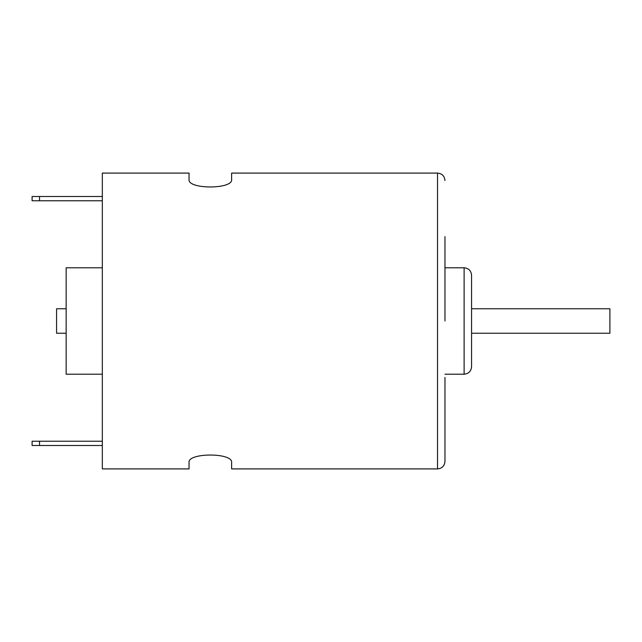 <?xml version="1.0" encoding="UTF-8"?>
<svg xmlns="http://www.w3.org/2000/svg" width="642" height="642" viewBox="0 0 642 642"><rect width="100%" height="100%" fill="white"/><g stroke="black" fill="none" stroke-linecap="round" stroke-linejoin="round"><path stroke-width="0.96" d="M437.515 468.909L231.618 468.909L231.618 462.649C233.423 452.49 187.175 452.514 189.053 462.649L189.053 468.909L102.327 468.909L102.327 173.091L189.053 173.091L189.053 179.351C187.175 189.486 233.423 189.51 231.618 179.351L231.618 173.091L437.515 173.091L437.515 468.909C442.041 468.467 444.521 465.988 444.97 461.462L444.97 405.399M444.97 377.424L444.97 461.462M444.97 310.23L444.97 264.576M444.97 236.601L444.97 321M102.327 267.794L66.15 267.794L66.15 374.206L102.327 374.206M66.15 308.762L56.576 308.762L56.576 333.238L66.15 333.238M471.565 308.762L471.565 275.241L471.565 321L471.565 308.762L609.9 308.762L609.9 333.238L471.565 333.238L471.565 321L471.565 366.759L471.565 333.238M39.547 441.239L39.547 445.5L32.1 445.5L32.1 441.239L102.327 441.239M39.547 445.5L102.327 445.5M39.547 196.5L39.547 200.761L32.1 200.761L32.1 196.5L102.327 196.5M39.547 200.761L102.327 200.761M444.97 267.794L464.118 267.794L464.118 374.206C468.644 373.764 471.124 371.277 471.565 366.759M444.97 374.206L464.118 374.206M464.118 267.794C468.644 268.236 471.124 270.723 471.565 275.241M437.515 173.091C442.041 173.533 444.521 176.012 444.97 180.538"/></g></svg>
